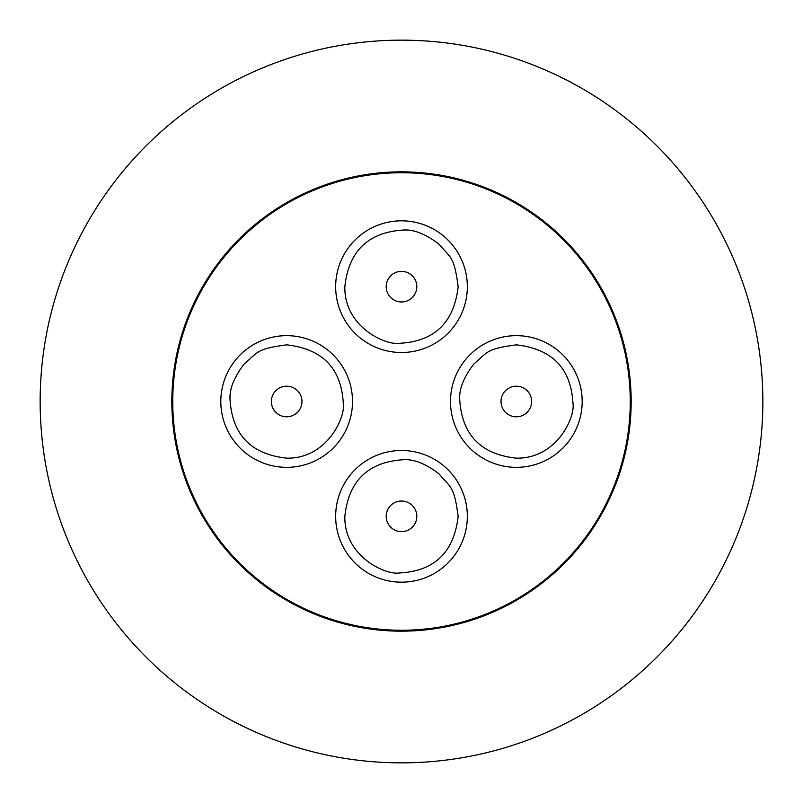 <?xml version="1.0" encoding="UTF-8"?>
<svg xmlns="http://www.w3.org/2000/svg" width="803" height="803" viewBox="0 0 803 803"><rect width="100%" height="100%" fill="white"/><g stroke="black" fill="none" stroke-linecap="round" stroke-linejoin="round"><path stroke-width="1.2" d="M401.5 40.15A361.35 361.35 0 0 1 762.85 401.5A361.35 361.35 0 0 1 401.5 762.85A361.35 361.35 0 0 1 40.15 401.5A361.35 361.35 0 0 1 401.5 40.15M401.5 171.832A229.668 229.668 0 0 1 631.168 401.5A229.668 229.668 0 0 1 401.5 631.168A229.668 229.668 0 0 1 171.832 401.5A229.668 229.668 0 0 1 401.5 171.832M401.5 172.745A228.755 228.755 0 0 1 630.255 401.5A228.755 228.755 0 0 1 401.5 630.255A228.755 228.755 0 0 1 172.745 401.5A228.755 228.755 0 0 1 401.5 172.745M516.339 335.664A65.836 65.836 0 0 1 582.175 401.5A65.836 65.836 0 0 1 516.339 467.336A65.836 65.836 0 0 1 450.493 401.5A65.836 65.836 0 0 1 516.339 335.664A65.836 65.836 0 0 1 582.175 401.5A65.836 65.836 0 0 1 516.339 467.336A65.836 65.836 0 0 1 450.493 401.5A65.836 65.836 0 0 1 516.339 335.664M516.339 344.848C552.183 348.904 571.053 368.396 572.961 403.337C575.42 417.199 556.559 458.985 516.339 458.152C480.816 454.337 461.946 434.845 459.717 399.663C458.995 389.094 463.732 377.169 473.931 363.91C488.013 352.115 485.634 348.934 516.339 344.848M335.664 286.661A65.836 65.836 0 0 1 401.5 220.825A65.836 65.836 0 0 1 467.336 286.661A65.836 65.836 0 0 1 401.5 352.507A65.836 65.836 0 0 1 335.664 286.661A65.836 65.836 0 0 1 401.5 220.825A65.836 65.836 0 0 1 467.336 286.661A65.836 65.836 0 0 1 401.5 352.507M458.152 286.661C454.096 322.505 434.604 341.385 399.663 343.282C385.801 345.742 344.015 326.881 344.848 286.661C348.663 251.148 368.155 232.268 403.337 230.039C413.906 229.317 425.831 234.064 439.09 244.263C450.884 258.345 454.066 255.966 458.152 286.661M286.661 335.664A65.836 65.836 0 0 1 352.507 401.5A65.836 65.836 0 0 1 286.661 467.336A65.836 65.836 0 0 1 220.825 401.5A65.836 65.836 0 0 1 286.661 335.664A65.836 65.836 0 0 1 352.507 401.5A65.836 65.836 0 0 1 286.661 467.336A65.836 65.836 0 0 1 220.825 401.5A65.836 65.836 0 0 1 286.661 335.664M286.661 344.848C322.505 348.904 341.385 368.396 343.282 403.337C345.742 417.199 326.881 458.985 286.661 458.152C251.148 454.337 232.268 434.845 230.039 399.663C229.317 389.094 234.064 377.169 244.263 363.91C258.345 352.115 255.966 348.934 286.661 344.848M335.664 516.339A65.836 65.836 0 0 1 401.5 450.493A65.836 65.836 0 0 1 467.336 516.339A65.836 65.836 0 0 1 401.5 582.175A65.836 65.836 0 0 1 335.664 516.339A65.836 65.836 0 0 1 401.5 450.493A65.836 65.836 0 0 1 467.336 516.339A65.836 65.836 0 0 1 401.5 582.175M458.152 516.339C454.096 552.183 434.604 571.053 399.663 572.961C385.801 575.42 344.015 556.559 344.848 516.339C348.663 480.816 368.155 461.946 403.337 459.717C413.906 458.995 425.831 463.732 439.09 473.931C450.884 488.013 454.066 485.634 458.152 516.339M516.339 386.193A15.307 15.307 0 0 1 531.646 401.5A15.307 15.307 0 0 1 516.339 416.807A15.307 15.307 0 0 1 501.022 401.5A15.307 15.307 0 0 1 516.339 386.193M401.5 271.354A15.307 15.307 0 0 1 416.807 286.661A15.307 15.307 0 0 1 401.5 301.978A15.307 15.307 0 0 1 386.193 286.661A15.307 15.307 0 0 1 401.5 271.354M286.661 386.193A15.307 15.307 0 0 1 301.978 401.5A15.307 15.307 0 0 1 286.661 416.807A15.307 15.307 0 0 1 271.354 401.5A15.307 15.307 0 0 1 286.661 386.193M401.5 501.022A15.307 15.307 0 0 1 416.807 516.339A15.307 15.307 0 0 1 401.5 531.646A15.307 15.307 0 0 1 386.193 516.339A15.307 15.307 0 0 1 401.5 501.022"/></g></svg>
